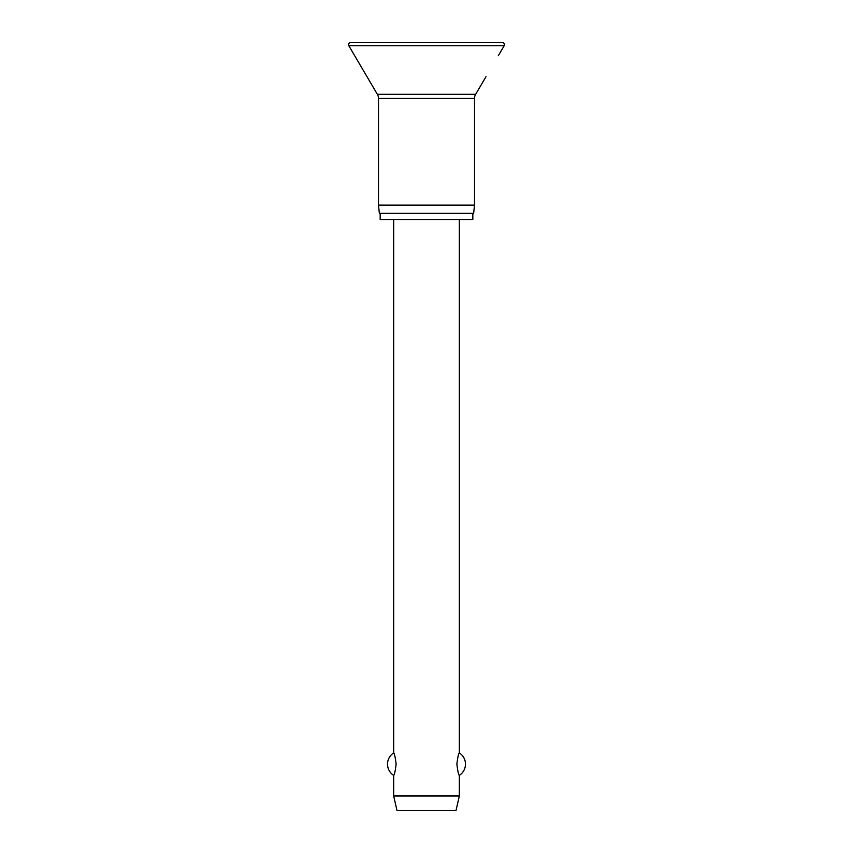 <?xml version="1.0" encoding="UTF-8"?>
<svg xmlns="http://www.w3.org/2000/svg" width="853" height="853" viewBox="0 0 853 853"><rect width="100%" height="100%" fill="white"/><g stroke="black" fill="none" stroke-linecap="round" stroke-linejoin="round"><path stroke-width="1.28" d="M498.301 55.733L504.176 45.742A2.047 2.047 0 0 0 502.406 42.65L350.594 42.65A2.047 2.047 0 0 0 348.824 45.742L377.357 94.299A8.21 8.21 0 0 1 378.497 98.458L378.497 205.136L379.35 213.346L473.65 213.346L474.503 205.136L474.503 98.458A8.21 8.21 0 0 1 475.643 94.299L485.997 76.674M380.171 213.346L380.171 219.498L472.829 219.498L472.829 213.346M393.67 219.498L393.67 752.911C394.427 753.316 395.248 757.059 396.133 764.139C395.248 771.229 394.427 774.972 393.67 775.377L393.67 795.988L396.954 810.35L456.046 810.35L459.33 795.988L459.33 775.377C458.573 774.972 457.752 771.229 456.867 764.139C457.752 757.059 458.573 753.316 459.33 752.911L459.33 219.498M393.67 795.988L459.33 795.988M404.546 42.65L426.5 42.65M378.497 205.136L474.503 205.136M348.824 45.742L504.176 45.742M378.497 98.458L474.503 98.458M377.357 94.299L475.643 94.299M459.33 775.377A13.339 13.339 0 0 0 459.33 752.911M393.67 752.911A13.339 13.339 0 0 0 393.67 775.377"/></g></svg>
